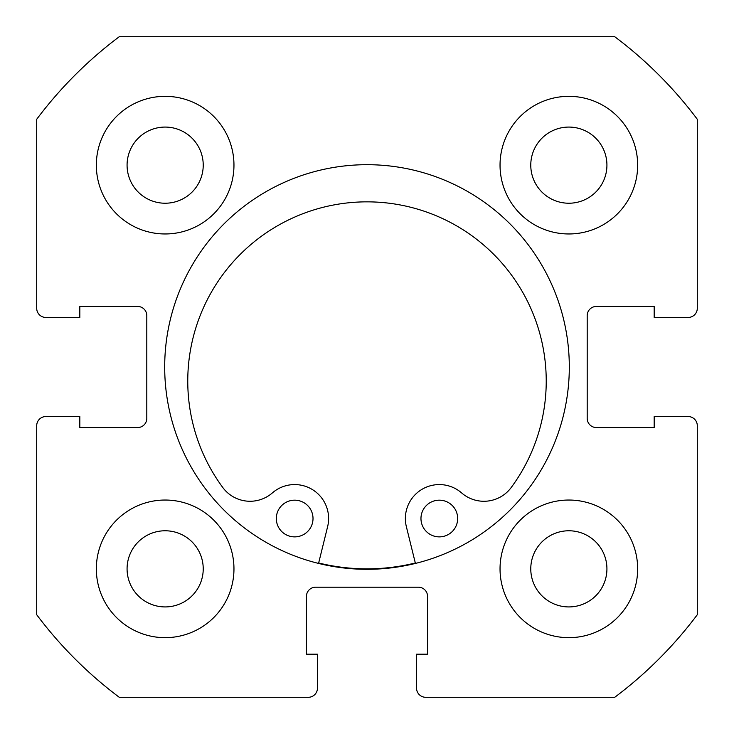 <?xml version="1.0" encoding="UTF-8"?>
<svg xmlns="http://www.w3.org/2000/svg" width="734" height="734" viewBox="0 0 734 734"><rect width="100%" height="100%" fill="white"/><g stroke="black" fill="none" stroke-linecap="round" stroke-linejoin="round"><path stroke-width="1.1" d="M457.667 518.525A18.35 18.35 0 0 1 439.317 536.875A18.35 18.35 0 0 1 420.967 518.525A18.35 18.35 0 0 1 439.327 500.175A18.35 18.35 0 0 1 457.667 518.525M313.014 518.525A18.35 18.35 0 0 1 294.664 536.875A18.35 18.35 0 0 1 276.314 518.516A18.35 18.35 0 0 1 294.664 500.175A18.35 18.35 0 0 1 313.014 518.525M415.426 563.428L406.361 526.654A33.947 33.947 0 0 1 461.622 492.927A33.947 33.947 0 0 0 511.231 487.486A179.234 179.234 0 0 0 367.009 201.85A179.234 179.234 0 0 0 222.751 487.468A33.947 33.947 0 0 0 272.369 492.918A33.947 33.947 0 0 1 327.621 526.654L318.556 563.418M569.309 367A202.309 202.309 0 0 0 367 164.691A202.309 202.309 0 0 0 164.691 367A202.309 202.309 0 0 0 367 569.309A202.309 202.309 0 0 0 569.309 367M500.037 568.85A68.812 68.812 0 0 0 568.85 637.663A68.812 68.812 0 0 0 637.663 568.85A68.812 68.812 0 0 0 568.85 500.037A68.812 68.812 0 0 0 500.037 568.85M96.337 568.85A68.812 68.812 0 0 0 165.15 637.663A68.812 68.812 0 0 0 233.963 568.85A68.812 68.812 0 0 0 165.15 500.037A68.812 68.812 0 0 0 96.337 568.85M500.037 165.15A68.812 68.812 0 0 0 568.85 233.963A68.812 68.812 0 0 0 637.663 165.15A68.812 68.812 0 0 0 568.85 96.337A68.812 68.812 0 0 0 500.037 165.15M96.337 165.15A68.812 68.812 0 0 0 165.15 233.963A68.812 68.812 0 0 0 233.963 165.15A68.812 68.812 0 0 0 165.15 96.337A68.812 68.812 0 0 0 96.337 165.15M203.226 165.15A38.076 38.076 0 0 1 165.15 203.226A38.076 38.076 0 0 1 127.074 165.15A38.076 38.076 0 0 1 165.15 127.074A38.076 38.076 0 0 1 203.226 165.15M606.926 165.15A38.076 38.076 0 0 1 568.85 203.226A38.076 38.076 0 0 1 530.774 165.15A38.076 38.076 0 0 1 568.85 127.074A38.076 38.076 0 0 1 606.926 165.15M203.226 568.85A38.076 38.076 0 0 1 165.15 606.926A38.076 38.076 0 0 1 127.074 568.85A38.076 38.076 0 0 1 165.15 530.774A38.076 38.076 0 0 1 203.226 568.85M606.926 568.85A38.076 38.076 0 0 1 568.85 606.926A38.076 38.076 0 0 1 530.774 568.85A38.076 38.076 0 0 1 568.85 530.774A38.076 38.076 0 0 1 606.926 568.85M119.275 36.7A412.875 412.875 0 0 0 36.7 119.275L36.7 308.28A9.175 9.175 0 0 0 45.875 317.455L79.823 317.455L79.823 306.445L137.625 306.445A9.175 9.175 0 0 1 146.8 315.62L146.8 418.38A9.175 9.175 0 0 1 137.625 427.555L79.823 427.555L79.823 416.545L45.875 416.545A9.175 9.175 0 0 0 36.7 425.72L36.7 614.725A412.875 412.875 0 0 0 119.275 697.3L308.28 697.3A9.175 9.175 0 0 0 317.455 688.125L317.455 654.178L306.445 654.178L306.445 596.375A9.175 9.175 0 0 1 315.62 587.2L418.38 587.2A9.175 9.175 0 0 1 427.555 596.375L427.555 654.178L416.545 654.178L416.545 688.125A9.175 9.175 0 0 0 425.72 697.3L614.725 697.3A412.875 412.875 0 0 0 697.3 614.725L697.3 425.72A9.175 9.175 0 0 0 688.125 416.545L654.178 416.545L654.178 427.555L596.375 427.555A9.175 9.175 0 0 1 587.2 418.38L587.2 315.62A9.175 9.175 0 0 1 596.375 306.445L654.178 306.445L654.178 317.455L688.125 317.455A9.175 9.175 0 0 0 697.3 308.28L697.3 119.275A412.875 412.875 0 0 0 614.725 36.7L119.275 36.7M415.316 562.978A201.85 201.85 0 0 1 318.666 562.978"/></g></svg>

